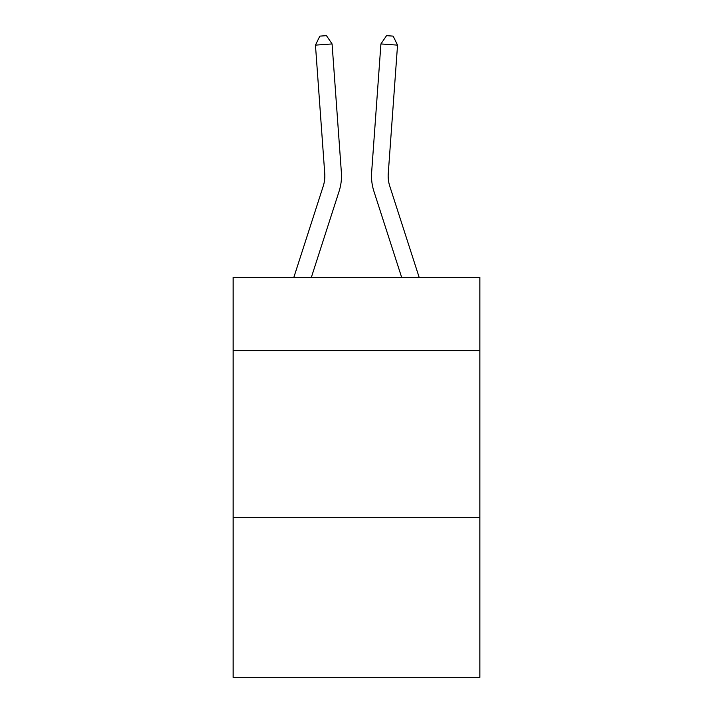 <?xml version="1.0" encoding="UTF-8"?>
<svg xmlns="http://www.w3.org/2000/svg" width="713" height="713" viewBox="0 0 713 713"><rect width="100%" height="100%" fill="white"/><g stroke="black" fill="none" stroke-linecap="round" stroke-linejoin="round"><path stroke-width="1.07" d="M479.849 350.653L479.849 277.312L233.151 277.312L233.151 350.653L479.849 350.653L479.849 677.35L233.151 677.35L233.151 350.653M479.849 517.335L233.151 517.335M341.367 172.359L332.08 43.939L341.367 172.359A50.008 50.008 129.1 0 1 339.085 191.316L311.367 277.312M293.854 277.312L323.221 186.2A33.333 33.333 -31.5 0 0 324.745 173.562L315.458 45.133L319.816 36.131L326.465 35.65L332.08 43.939L315.458 45.133M419.146 277.312L389.779 186.2A33.333 33.333 31.5 0 1 388.255 173.562L397.542 45.133L380.92 43.939L371.633 172.359A50.008 50.008 -129.1 0 0 373.915 191.316L401.633 277.312L373.915 191.316M323.221 186.2A33.333 33.333 -50.9 0 0 324.745 173.562A33.333 33.333 -50.9 0 1 323.221 186.2A33.333 33.333 -50.9 0 0 324.745 173.562A33.333 33.333 -50.9 0 1 323.221 186.2A33.333 33.333 -50.9 0 0 324.745 173.562A33.333 33.333 -50.9 0 1 323.221 186.2A33.333 33.333 -50.9 0 0 324.745 173.562A33.333 33.333 -50.9 0 1 323.221 186.2A33.333 33.333 -50.9 0 0 324.745 173.562A33.333 33.333 -50.9 0 1 323.221 186.2A33.333 33.333 -50.9 0 0 324.745 173.562A33.333 33.333 -50.9 0 1 323.221 186.2A33.333 33.333 -50.9 0 0 324.745 173.562A33.333 33.333 -50.9 0 1 323.221 186.2A33.333 33.333 -50.9 0 0 324.745 173.562A33.333 33.333 -50.9 0 1 323.221 186.2A33.333 33.333 -50.9 0 0 324.745 173.562A33.333 33.333 -50.9 0 1 323.221 186.2A33.333 33.333 -50.9 0 0 324.745 173.562A33.333 33.333 -50.9 0 1 323.221 186.2A33.333 33.333 -50.9 0 0 324.745 173.562A33.333 33.333 -50.9 0 1 323.221 186.2A33.333 33.333 -50.9 0 0 324.745 173.562A33.333 33.333 -50.9 0 1 323.221 186.2A33.333 33.333 -50.9 0 0 324.745 173.562A33.333 33.333 -50.9 0 1 323.221 186.2A33.333 33.333 -50.9 0 0 324.745 173.562A33.333 33.333 -50.9 0 1 323.221 186.2A33.333 33.333 -50.9 0 0 324.745 173.562A33.333 33.333 -50.9 0 1 323.221 186.2A33.333 33.333 -50.9 0 0 324.745 173.562A33.333 33.333 -50.9 0 1 323.221 186.2A33.333 33.333 -50.9 0 0 324.745 173.562A33.333 33.333 -50.9 0 1 323.221 186.2A33.333 33.333 -50.9 0 0 324.745 173.562A33.333 33.333 -50.9 0 1 323.221 186.2A33.333 33.333 -50.9 0 0 324.745 173.562A33.333 33.333 -50.9 0 1 323.221 186.2A33.333 33.333 -50.9 0 0 324.745 173.562A33.333 33.333 -50.9 0 1 323.221 186.2A33.333 33.333 -50.9 0 0 324.745 173.562A33.333 33.333 -50.9 0 1 323.221 186.2A33.333 33.333 -50.9 0 0 324.745 173.562A33.333 33.333 -50.9 0 1 323.221 186.2A33.333 33.333 -50.9 0 0 324.745 173.562A33.333 33.333 -50.9 0 1 323.221 186.2A33.333 33.333 -50.9 0 0 324.745 173.562A33.333 33.333 -50.9 0 1 323.221 186.2A33.333 33.333 -50.9 0 0 324.745 173.562A33.333 33.333 -50.9 0 1 323.221 186.2A33.333 33.333 -50.9 0 0 324.745 173.562A33.333 33.333 -50.9 0 1 323.221 186.2A33.333 33.333 -50.9 0 0 324.745 173.562A33.333 33.333 -50.9 0 1 323.221 186.2A33.333 33.333 -50.9 0 0 324.745 173.562A33.333 33.333 -50.9 0 1 323.221 186.2A33.333 33.333 -50.9 0 0 324.745 173.562A33.333 33.333 -50.9 0 1 323.221 186.2A33.333 33.333 -50.9 0 0 324.745 173.562A33.333 33.333 -50.9 0 1 323.221 186.2A33.333 33.333 -50.9 0 0 324.745 173.562A33.333 33.333 -50.9 0 1 323.221 186.2A33.333 33.333 -50.9 0 0 324.745 173.562A33.333 33.333 -50.9 0 1 323.221 186.2A33.333 33.333 -50.9 0 0 324.745 173.562M389.779 186.2A33.333 33.333 50.9 0 1 388.255 173.562A33.333 33.333 50.9 0 0 389.779 186.2A33.333 33.333 50.9 0 1 388.255 173.562A33.333 33.333 50.9 0 0 389.779 186.2A33.333 33.333 50.9 0 1 388.255 173.562A33.333 33.333 50.9 0 0 389.779 186.2A33.333 33.333 50.9 0 1 388.255 173.562A33.333 33.333 50.9 0 0 389.779 186.2A33.333 33.333 50.9 0 1 388.255 173.562A33.333 33.333 50.9 0 0 389.779 186.2A33.333 33.333 50.9 0 1 388.255 173.562A33.333 33.333 50.9 0 0 389.779 186.2A33.333 33.333 50.9 0 1 388.255 173.562A33.333 33.333 50.9 0 0 389.779 186.2A33.333 33.333 50.9 0 1 388.255 173.562A33.333 33.333 50.9 0 0 389.779 186.2A33.333 33.333 50.9 0 1 388.255 173.562A33.333 33.333 50.9 0 0 389.779 186.2A33.333 33.333 50.9 0 1 388.255 173.562A33.333 33.333 50.9 0 0 389.779 186.2A33.333 33.333 50.9 0 1 388.255 173.562A33.333 33.333 50.9 0 0 389.779 186.2A33.333 33.333 50.9 0 1 388.255 173.562A33.333 33.333 50.9 0 0 389.779 186.2A33.333 33.333 50.9 0 1 388.255 173.562A33.333 33.333 50.9 0 0 389.779 186.2A33.333 33.333 50.9 0 1 388.255 173.562A33.333 33.333 50.9 0 0 389.779 186.2A33.333 33.333 50.9 0 1 388.255 173.562A33.333 33.333 50.9 0 0 389.779 186.2A33.333 33.333 50.9 0 1 388.255 173.562A33.333 33.333 50.9 0 0 389.779 186.2A33.333 33.333 50.9 0 1 388.255 173.562A33.333 33.333 50.9 0 0 389.779 186.2A33.333 33.333 50.9 0 1 388.255 173.562A33.333 33.333 50.9 0 0 389.779 186.2A33.333 33.333 50.9 0 1 388.255 173.562A33.333 33.333 50.9 0 0 389.779 186.2A33.333 33.333 50.9 0 1 388.255 173.562A33.333 33.333 50.9 0 0 389.779 186.2A33.333 33.333 50.9 0 1 388.255 173.562A33.333 33.333 50.9 0 0 389.779 186.2A33.333 33.333 50.9 0 1 388.255 173.562A33.333 33.333 50.9 0 0 389.779 186.2A33.333 33.333 50.9 0 1 388.255 173.562A33.333 33.333 50.9 0 0 389.779 186.2A33.333 33.333 50.9 0 1 388.255 173.562A33.333 33.333 50.9 0 0 389.779 186.2A33.333 33.333 50.9 0 1 388.255 173.562A33.333 33.333 50.9 0 0 389.779 186.2A33.333 33.333 50.9 0 1 388.255 173.562A33.333 33.333 50.9 0 0 389.779 186.2A33.333 33.333 50.9 0 1 388.255 173.562A33.333 33.333 50.9 0 0 389.779 186.2A33.333 33.333 50.9 0 1 388.255 173.562A33.333 33.333 50.9 0 0 389.779 186.2A33.333 33.333 50.9 0 1 388.255 173.562A33.333 33.333 50.9 0 0 389.779 186.2A33.333 33.333 50.9 0 1 388.255 173.562A33.333 33.333 50.9 0 0 389.779 186.2A33.333 33.333 50.9 0 1 388.255 173.562A33.333 33.333 50.9 0 0 389.779 186.2A33.333 33.333 50.9 0 1 388.255 173.562A33.333 33.333 50.9 0 0 389.779 186.2A33.333 33.333 50.9 0 1 388.255 173.562M397.542 45.133L393.184 36.131L386.535 35.65L380.92 43.939L371.633 172.359"/></g></svg>
